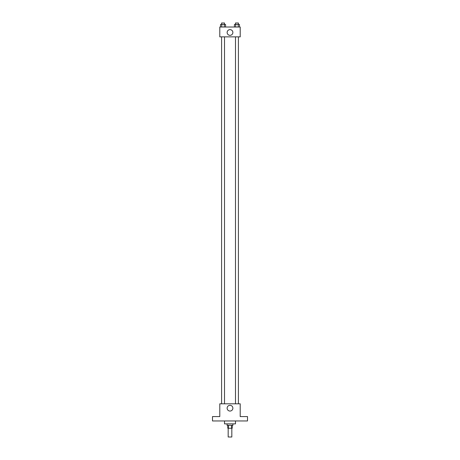 <?xml version="1.0" encoding="UTF-8"?>
<svg xmlns="http://www.w3.org/2000/svg" width="460" height="460" viewBox="0 0 460 460"><rect width="100%" height="100%" fill="white"/><g stroke="black" fill="none" stroke-linecap="round" stroke-linejoin="round"><path stroke-width="0.69" d="M228.177 428.248L228.177 437L231.823 437L231.823 428.248M231.633 425.327L231.633 428.248L227.809 428.248L227.809 425.327M231.633 428.248L232.191 428.248L232.191 425.327M232.915 423.867L232.915 425.327L227.085 425.327L227.085 423.867M228.367 425.327L228.367 428.248M224.526 420.952L224.526 423.867L235.474 423.867L235.474 420.952M247.509 420.952L212.491 420.952L212.491 416.576L219.788 416.576L219.788 403.805L240.212 403.805L240.212 416.576L247.509 416.576L247.509 420.952M232.869 408.187A2.869 2.869 0 0 1 228.568 410.671A2.869 2.869 0 0 1 228.568 405.697A2.869 2.869 0 0 1 232.869 408.187M235.486 403.805L235.486 36.863M224.514 36.863L224.514 403.805M240.212 36.863L219.788 36.863L219.788 27.013L240.212 27.013L240.212 36.863M232.869 32.482A2.869 2.869 0 0 1 228.568 34.966A2.869 2.869 0 0 1 228.568 29.998A2.869 2.869 0 0 1 232.869 32.482M239.47 27.013L239.47 24.46L234.416 24.46L234.416 27.013M238.211 24.46L238.211 27.013M235.681 24.46L235.681 27.013M235.486 24.46L235.486 23L238.406 23L238.406 24.46M225.584 27.013L225.584 24.46L220.53 24.46L220.53 27.013M224.319 24.46L224.319 27.013M221.789 24.46L221.789 27.013M221.593 24.46L221.593 23L224.514 23L224.514 24.46M238.406 403.805L238.406 36.863M221.593 36.863L221.593 403.805"/></g></svg>
